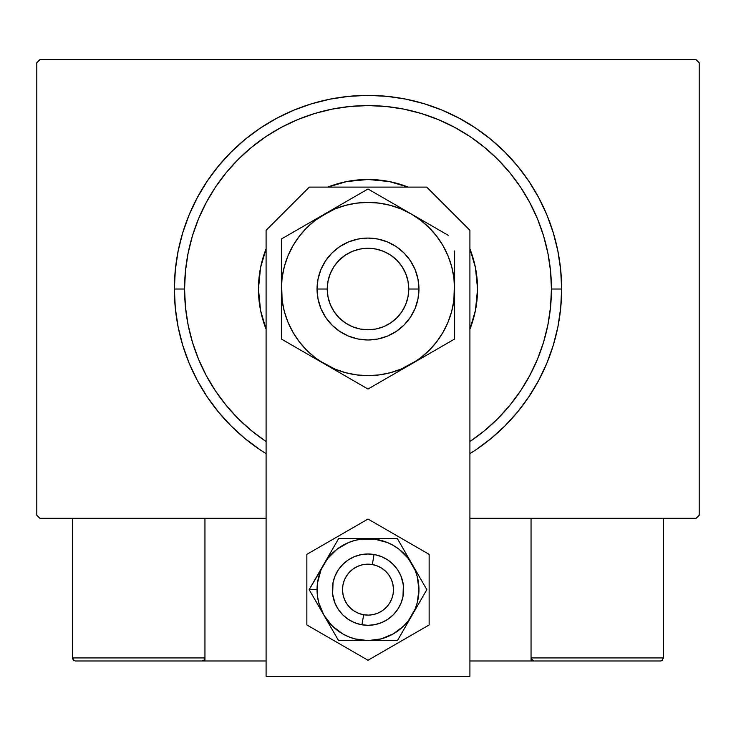 <?xml version="1.0" encoding="UTF-8"?>
<svg xmlns="http://www.w3.org/2000/svg" width="736" height="736" viewBox="0 0 736 736"><rect width="100%" height="100%" fill="white"/><g stroke="black" fill="none" stroke-linecap="round" stroke-linejoin="round"><path stroke-width="1.1" d="M696.146 59.726L39.854 59.726L696.146 59.726L699.2 62.79L699.2 515.255L699.2 62.79L696.146 59.726M39.854 518.31L266.092 518.31L39.854 518.31L36.8 515.255L36.8 62.79L36.8 515.255L39.854 518.31M469.908 518.31L696.146 518.31L469.908 518.31M699.2 515.255L696.146 518.31L699.2 515.255M36.8 62.79L39.854 59.726L36.8 62.79M475.576 450.018L490.838 438.693L504.914 425.932L517.675 411.856L528.991 396.594L538.761 380.291L546.885 363.115L553.288 345.23L557.906 326.793L560.694 307.998L561.623 289.018L551.43 289.018A183.43 183.43 0 0 1 469.908 441.545L484.371 430.818L497.711 418.729L509.8 405.389L520.518 390.936L529.773 375.489L537.473 359.223L543.536 342.268L547.906 324.806L550.546 307.004L551.43 289.018L550.546 271.041L547.906 253.239L543.536 235.778L537.473 218.822L529.773 202.547L520.518 187.11L509.8 172.656L497.711 159.316L484.371 147.228L469.908 136.5L454.471 127.245L438.196 119.554L421.25 113.482L403.788 109.112L385.977 106.472L368 105.588L350.023 106.472L332.212 109.112L314.75 113.482L297.804 119.554L281.529 127.245L266.092 136.5L251.629 147.228L238.289 159.316L226.2 172.656L215.482 187.11L206.227 202.547L198.527 218.822L192.464 235.778L188.094 253.239L185.454 271.041L184.57 289.018L174.377 289.018A193.623 193.623 0 0 0 266.092 453.661A193.623 193.623 0 0 1 368 95.395A193.623 193.623 0 0 1 469.908 453.661A193.623 193.623 0 0 0 561.623 289.018L560.694 270.048L557.906 251.243L553.288 232.815L546.885 214.921L538.761 197.745L528.991 181.452L517.675 166.189L504.914 152.113L490.838 139.343L475.576 128.027L459.273 118.257L442.097 110.133L424.203 103.73L405.775 99.121L386.98 96.333L368 95.395L349.02 96.333L330.225 99.121L311.797 103.73L293.903 110.133L276.727 118.257L260.424 128.027L245.162 139.343L231.086 152.113L218.325 166.189L207.009 181.452L197.239 197.745L189.115 214.921L182.712 232.815L178.094 251.243L175.306 270.048L174.377 289.018L175.306 307.998L178.094 326.793L182.712 345.23L189.115 363.115L197.239 380.291L207.009 396.594L218.325 411.856L231.086 425.932L245.162 438.693L260.424 450.018M266.092 441.545A183.43 183.43 0 0 1 184.57 289.018L185.454 307.004L188.094 324.806L192.464 342.268L198.527 359.223L206.227 375.489L215.482 390.936L226.2 405.389L238.289 418.729L251.629 430.818L266.092 441.545M266.092 329.222A109.554 109.554 0 0 1 258.446 289.018A109.554 109.554 0 0 0 266.092 329.222L260.553 310.39L258.446 289.018A109.554 109.554 0 0 1 266.092 248.823A109.554 109.554 0 0 0 258.446 289.018L260.553 267.646L266.092 248.823M327.796 187.11A109.554 109.554 0 0 1 408.204 187.11A109.554 109.554 0 0 0 327.796 187.11L346.628 181.571L368 179.474L389.372 181.571L408.204 187.11M469.908 248.823A109.554 109.554 0 0 1 477.554 289.018A109.554 109.554 0 0 0 469.908 248.823L475.447 267.646L477.554 289.018L475.447 310.39L469.908 329.222A109.554 109.554 0 0 0 477.554 289.018A109.554 109.554 0 0 1 469.908 329.222M260.535 450.082L266.092 453.661M469.908 453.661L475.465 450.082M561.623 289.018A193.623 193.623 0 0 0 368 95.395A193.623 193.623 0 0 0 174.377 289.018L184.57 289.018A183.43 183.43 0 0 1 368 105.588A183.43 183.43 0 0 1 551.43 289.018L561.623 289.018M531.052 660.983L469.908 660.983L531.052 660.983L531.052 518.31L531.052 660.983L534.106 660.983L531.052 660.983M72.468 657.929L204.948 657.929L204.056 660.091L201.894 660.983L266.092 660.983L204.948 660.983L204.948 518.31L204.948 660.983L75.523 660.983L201.894 660.983L204.056 660.091L204.948 657.929L72.468 657.929L72.468 518.31L72.468 657.929L73.361 660.091L75.523 660.983L73.361 660.091L74.354 660.753L72.468 657.929L72.698 659.097M361.946 624.8L363.676 614.753A25.475 25.475 0 0 1 342.893 585.322A25.475 25.475 0 0 1 372.324 564.54L374.054 554.502A35.668 35.668 0 0 0 332.847 583.593A35.668 35.668 0 0 0 361.946 624.8L361.946 624.8A35.668 35.668 0 0 1 332.847 583.593A35.668 35.668 0 0 1 374.054 554.502L374.054 554.502A35.668 35.668 0 0 1 403.153 595.709A35.668 35.668 0 0 1 361.946 624.8L361.946 624.8A35.668 35.668 0 0 0 403.153 595.709A35.668 35.668 0 0 0 374.054 554.502L372.324 564.54L367.347 564.181L362.388 564.797L357.65 566.37L353.308 568.836L349.526 572.102L346.463 576.04L344.218 580.511L342.893 585.322L342.534 590.3L343.151 595.258L344.724 599.996L347.19 604.339L350.456 608.12L354.393 611.193L358.855 613.428L363.676 614.753L368.653 615.121L373.612 614.505L378.35 612.932L382.692 610.466L386.474 607.191L389.537 603.253L391.782 598.791L393.107 593.98L393.466 588.993L392.849 584.034L391.276 579.296L388.81 574.954L385.544 571.182L381.607 568.109L377.145 565.864L372.324 564.54A25.475 25.475 0 0 1 393.107 593.98A25.475 25.475 0 0 1 363.676 614.753L361.946 624.8M204.718 659.097L204.056 660.091M662.639 660.091L661.646 660.753L663.532 657.929L663.532 518.31L663.532 657.929L531.052 657.929L531.052 518.31L531.052 657.929L531.944 660.091L531.282 659.097L534.106 660.983L660.477 660.983L534.106 660.983L531.944 660.091L532.938 660.753L531.052 657.929L531.944 660.091M661.646 660.753L660.477 660.983L661.646 660.753M663.532 657.929L531.052 657.929M534.106 660.983L532.938 660.753M469.908 676.274L469.908 230.322L426.696 187.11L309.304 187.11L266.092 230.322L266.092 676.274L469.908 676.274L469.908 230.322L426.696 187.11L309.304 187.11L266.092 230.322L266.092 676.274L469.908 676.274M403.365 585.01L402.978 596.611L400.954 603.299L397.661 609.463L393.217 614.873L387.817 619.307L381.653 622.601L374.955 624.634L368 625.315L361.045 624.634L354.347 622.601L348.183 619.307L342.783 614.873L338.339 609.463L335.046 603.299L332.635 594.32M332.635 594.292L333.022 582.691L335.046 576.003L338.339 569.83L342.783 564.429L348.183 559.995L354.347 556.692L361.045 554.668L368 553.978L374.955 554.668L381.653 556.692L387.817 559.995L393.217 564.429L397.661 569.83L400.954 576.003L403.365 584.982M319.958 608.35L323.877 615.13A50.95 50.95 0 0 1 317.05 589.646L309.166 589.646L338.578 640.605L397.422 640.605L426.834 589.646L397.422 538.697L338.578 538.697L309.166 589.646L319.958 608.35M323.877 564.172L320.924 570.152L317.483 582.995L317.483 596.298L318.78 602.839L323.877 615.13L331.973 625.683L342.525 633.779L348.505 636.723L354.816 638.866L368 640.605L381.184 638.866L393.475 633.779L404.027 625.683L408.425 620.669L415.076 609.15L417.22 602.839L418.95 589.646L417.22 576.463L415.076 570.152L408.425 558.633L399.022 549.222L393.475 545.523L387.495 542.57L374.652 539.129L361.348 539.129L354.816 540.436L348.505 542.57L336.978 549.222L327.575 558.633L309.166 589.646L317.05 589.646A50.95 50.95 0 0 1 368 538.697L338.578 538.697L323.877 564.172M333.022 596.611L332.332 589.646L333.022 596.611L335.046 603.299L338.339 609.463M402.978 582.691L403.668 589.646L402.978 582.691L400.954 576.003L397.661 569.83M333.022 582.691L335.046 576.003L338.339 569.83M402.978 596.611L400.954 603.299L397.661 609.463M368 538.697A50.95 50.95 0 0 1 412.123 564.172L397.422 538.697L368 538.697M412.123 564.172A50.95 50.95 0 0 1 412.123 615.13L426.834 589.646L412.123 564.172M412.123 615.13A50.95 50.95 0 0 1 368 640.605L397.422 640.605L412.123 615.13M368 640.605A50.95 50.95 0 0 1 323.877 615.13L338.578 640.605L368 640.605M306.857 554.346L306.857 624.947L368 660.256L429.143 624.947L429.143 554.346L368 519.046L306.857 554.346L306.857 624.947L368 660.256L429.143 624.947L429.143 554.346L368 519.046L306.857 554.346M398.286 570.814L399.988 573.878M401.378 577.088L401.773 578.174M401.782 578.202L402.454 580.419M403.65 590.815L403.595 591.992M402.454 598.874L401.773 601.119M400.485 604.366L399.998 605.406M399.988 605.424L398.894 607.485M396.989 610.429L394.818 613.171M392.38 615.682L389.712 617.946M386.832 619.942L383.778 621.635M380.567 623.033L379.482 623.42M379.463 623.42L377.228 624.1M373.814 624.836L370.337 625.241M366.832 625.296L365.682 625.241M365.645 625.241L363.345 625.011M359.904 624.386L356.537 623.429M353.28 622.141L350.17 620.54M347.226 618.645L346.297 617.955M346.279 617.936L344.485 616.464M341.964 614.036L339.701 611.358M337.714 608.488L336.012 605.424M334.622 602.214L334.227 601.128M334.218 601.1L333.546 598.883M332.35 588.478L332.405 587.31M333.546 580.428L334.227 578.183M335.515 574.926L336.002 573.887M336.012 573.878L337.106 571.817M339.011 568.873L341.182 566.131M343.62 563.62L346.288 561.356M349.168 559.36L352.222 557.658M355.433 556.269L356.518 555.882M356.537 555.873L358.772 555.192M362.186 554.456L365.663 554.061M369.168 553.996L370.318 554.061M370.355 554.061L372.655 554.291M376.096 554.916L377.228 555.192M377.237 555.202L379.463 555.873M382.72 557.161L385.83 558.762M388.774 560.657L389.703 561.347M389.721 561.366L391.515 562.828M394.036 565.266L396.299 567.934M418.95 289.018L408.765 289.018A40.765 40.765 0 0 1 368 329.783A40.765 40.765 0 0 1 327.235 289.018L317.05 289.018A50.95 50.95 0 0 0 368 339.977A50.95 50.95 0 0 0 418.95 289.018A50.95 50.95 0 0 1 368 339.977A50.95 50.95 0 0 1 317.05 289.018L318.026 279.082L320.924 269.523L325.634 260.71L331.973 252.991L339.692 246.652L348.505 241.951L358.055 239.044L368 238.068L377.945 239.044L387.495 241.951L396.308 246.652L404.027 252.991L410.366 260.71L415.076 269.523L417.974 279.082L418.95 289.018L417.974 298.963L415.076 308.522L410.366 317.326L404.027 325.054L396.308 331.384L387.495 336.094L377.945 338.992L368 339.977L358.055 338.992L348.505 336.094L339.692 331.384L331.973 325.054L325.634 317.326L320.924 308.522L318.026 298.963L317.05 289.018A50.95 50.95 0 0 1 368 238.068A50.95 50.95 0 0 1 418.95 289.018A50.95 50.95 0 0 0 368 238.068A50.95 50.95 0 0 0 317.05 289.018L327.235 289.018L328.017 296.976L330.344 304.621L334.107 311.668L339.176 317.842L345.35 322.911L352.397 326.683L360.051 329.001L368 329.783L375.949 329.001L383.603 326.683L390.65 322.911L396.824 317.842L401.893 311.668L405.656 304.621L407.983 296.976L408.765 289.018L407.983 281.069L405.656 273.424L401.893 266.377L396.824 260.194L390.65 255.125L383.603 251.362L375.949 249.044L368 248.262L360.051 249.044L352.397 251.362L345.35 255.125L339.176 260.194L334.107 266.377L330.344 273.424L328.017 281.069L327.235 289.018A40.765 40.765 0 0 1 368 248.262A40.765 40.765 0 0 1 408.765 289.018L418.95 289.018M281.382 276.037L282.118 300.325L284.326 311.438L287.969 322.166L292.983 332.332L299.276 341.752L306.746 350.272L315.266 357.742L324.686 364.035L368 389.04L454.618 339.029L454.618 301.972M281.382 287.169L281.382 288.917M281.382 259.357L281.382 257.784M324.732 213.983L281.382 239.007L281.382 289.018A86.618 86.618 0 0 1 324.686 214.001L335.901 207.534L315.266 220.303L306.746 227.774L299.276 236.293L292.983 245.714L287.969 255.87L284.326 266.607L282.118 277.748M357.65 194.976L335.92 207.524M361.569 192.712L281.382 239.007L281.382 339.029L313.462 357.558M411.35 214.029L368 188.996L324.686 214.001A86.618 86.618 0 0 1 411.314 214.001L422.519 220.478M444.277 233.036L411.314 214.001L401.148 208.996L390.42 205.353L379.279 203.136M448.187 235.299L444.305 233.054M454.618 263.23L454.618 257.784M454.618 290.876L453.882 277.711L451.674 266.607L448.031 255.87L443.017 245.714L436.724 236.293L429.254 227.774L420.734 220.303L411.314 214.001A86.618 86.618 0 0 1 411.314 364.035L400.099 370.512M454.618 318.688L454.618 314.861M411.249 364.072L454.618 339.029L454.618 250.939M379.647 382.315L411.314 364.035L420.734 357.742L429.254 350.272L436.724 341.752L443.017 332.332L448.031 322.166L451.674 311.438L453.882 300.297M374.431 385.333L411.314 364.035A86.618 86.618 0 0 1 324.686 364.035L313.481 357.567L334.852 369.049L345.58 372.692L356.721 374.909M281.382 314.833L281.382 320.261M281.382 311.521L281.382 339.029L324.686 364.035A86.618 86.618 0 0 1 281.382 289.018L281.382 301.972M324.631 364.007L368 389.04L378.313 383.088M291.75 345.018L335.901 370.512M287.813 342.746L291.695 344.991M313.315 220.57L306.949 224.25L313.306 220.579M302.312 226.927L293.066 232.263L302.312 226.927M287.813 235.299L291.695 233.054L287.813 235.299M388.93 201.084L379.675 195.739L388.93 201.084M393.567 203.762L399.924 207.432L393.567 203.762M374.431 192.712L378.313 194.957L374.431 192.712M454.618 266.515L454.618 263.276M422.685 357.475L429.051 353.795L422.694 357.466M433.688 351.118L442.943 345.773L433.688 351.118M448.187 342.746L444.305 344.991L448.187 342.746M454.618 314.833L454.618 320.261M347.07 376.961L356.353 382.315L347.07 376.961M361.569 385.333L357.687 383.088L361.569 385.333M379.279 374.909L390.42 372.692L401.148 369.049L422.519 357.567M436.696 341.78L443.017 332.332M356.721 203.136L345.58 205.353L334.852 208.996L313.481 220.478M299.304 236.265L292.983 245.714M281.382 327.106L281.382 314.796M379.215 382.564L378.368 383.06M454.618 311.521L454.618 314.76M281.382 250.884L281.382 239.007M281.382 266.515L281.382 263.276M282.118 277.711L281.382 289.018M356.693 374.9L368 375.645L379.307 374.9M453.882 300.325L454.618 276.064M379.307 203.145L368 202.4L356.693 203.145M400.099 207.534L368 188.996L357.687 194.957M454.618 339.029L454.618 327.106"/></g></svg>
